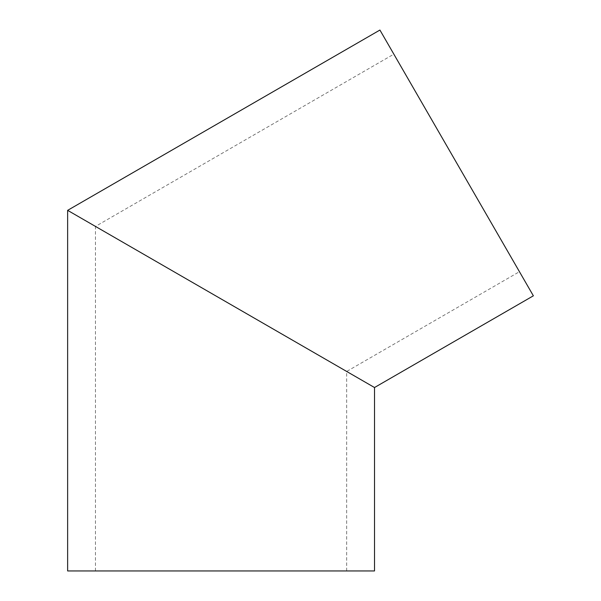 <?xml version="1.0" encoding="UTF-8"?>
<svg xmlns="http://www.w3.org/2000/svg" width="601" height="601" viewBox="0 0 601 601"><rect width="100%" height="100%" fill="white"/><g stroke="black" fill="none" stroke-linecap="round" stroke-linejoin="round"><path stroke-width="0.45" stroke-dasharray="3 2.25" d="M67.635 210.35L346.679 371.456L95.469 226.419L393.843 54.158L519.444 271.705L393.843 54.158M374.513 570.95L67.635 570.95M346.679 570.95L346.679 371.456L519.444 271.705M221.078 298.937L374.513 387.525M533.365 295.812L379.922 30.05M95.469 570.95L95.469 226.419"/><path stroke-width="0.9" d="M95.469 226.419L221.078 298.937L67.635 210.35L379.922 30.05L533.365 295.812L374.513 387.525L221.078 298.937M67.635 210.35L67.635 570.95L374.513 570.95L374.513 387.525"/></g></svg>
